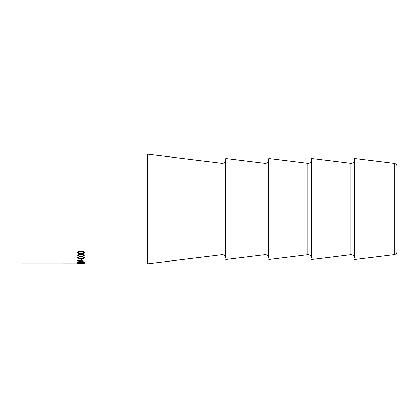 <?xml version="1.0" encoding="UTF-8"?>
<svg xmlns="http://www.w3.org/2000/svg" width="418" height="418" viewBox="0 0 418 418"><rect width="100%" height="100%" fill="white"/><g stroke="black" fill="none" stroke-linecap="round" stroke-linejoin="round"><path stroke-width="0.63" d="M394.268 163.333C396.013 163.689 396.959 164.76 397.1 166.536L397.1 251.464C396.959 253.24 396.013 254.311 394.268 254.666L394.268 163.333L354.746 158.479L354.501 257.519C354.161 255.785 353.095 254.844 351.298 254.687L350.906 254.708L350.906 163.292L351.298 163.313C353.095 163.156 354.161 162.215 354.501 160.481L354.501 257.519M77.612 255.257C78.014 254.358 79.143 253.945 81.003 254.024C82.868 253.945 83.997 254.358 84.394 255.257C84.049 256.098 82.921 256.469 81.003 256.375C79.133 256.474 78.004 256.103 77.612 255.257M77.612 257.723C78.014 256.955 79.143 256.6 81.003 256.662C82.868 256.6 83.997 256.955 84.394 257.723C84.049 258.439 82.921 258.758 81.003 258.674C79.133 258.763 78.004 258.444 77.612 257.723M81.416 258.883L82.08 258.883L82.08 259.86L81.416 259.86L81.416 258.883M84.07 261.219L81.447 260.649L79.587 261.475L77.612 260.848L79.592 260.163L84.07 261.219L84.07 260.853M77.612 262.238C78.014 261.825 79.143 261.631 81.003 261.663C82.868 261.637 83.997 261.825 84.394 262.238C84.049 262.598 82.921 262.755 81.003 262.708C79.133 262.76 78.004 262.603 77.612 262.238M77.612 263.199L81.003 262.823L84.394 263.199L81.003 263.481L77.612 263.199M81.416 263.533L82.08 263.732L81.416 263.533M147.946 263.795L221.921 254.708L221.921 163.292L147.946 154.205L147.946 263.795L147.554 263.815L147.554 154.185L20.9 154.185L20.9 263.815L77.779 263.8M77.779 263.779L81.552 263.815M77.612 252.409C78.014 251.39 79.143 250.925 81.003 251.014C82.868 250.925 83.997 251.39 84.394 252.409C84.049 253.365 82.921 253.794 81.003 253.689C79.133 253.804 78.004 253.376 77.612 252.409M225.762 259.521L264.918 254.708L264.918 163.292L225.762 158.479L225.516 257.519C225.177 255.785 224.111 254.844 222.313 254.687L221.921 254.708M268.753 259.521L307.909 254.708L307.909 163.292L268.753 158.479L268.508 257.519C268.173 255.785 267.107 254.844 265.31 254.687L264.918 254.708M350.906 163.292L311.75 158.479L311.504 257.519C311.164 255.785 310.099 254.844 308.306 254.687L307.909 254.708M84.394 252.101C84.028 253.057 82.9 253.486 81.003 253.376C79.148 253.491 78.02 253.068 77.612 252.101M81.003 253.689L81.003 253.376M83.731 252.394L82.623 251.234L81.003 251.082C79.551 250.999 78.641 251.338 78.276 252.091L78.276 252.394C78.579 253.136 79.488 253.454 81.003 253.35C82.518 253.454 83.428 253.136 83.731 252.394L82.623 251.537L81.003 251.38C79.53 251.307 78.621 251.646 78.276 252.394M82.623 251.234L82.623 251.537M81.003 251.082L81.003 251.38M82.853 263.8L82.853 263.413M84.227 263.784L84.227 263.397M81.003 263.481L81.003 263.094M83.731 262.817L83.731 263.199L81.003 262.927L78.276 263.199L83.731 263.199M82.623 262.593L82.623 262.974M81.003 262.551L81.003 262.927M78.276 262.817L78.276 263.199M84.222 262.044L83.731 262.185M81.003 262.708L81.003 262.332M78.276 262.185L77.779 262.044M83.731 261.856L83.731 262.232L81.003 261.82L78.276 262.232L81.003 262.593L83.731 262.232M82.623 261.511L82.623 261.887M81.003 261.449L81.003 261.82M78.276 261.856L78.276 262.232M80.778 260.984L81.447 260.283M79.587 261.475L79.587 261.104M78.312 260.968L77.685 260.66M78.365 260.309L78.276 260.853L79.556 261.307L80.836 260.837L80.716 260.262M79.556 260.006L79.556 260.367L78.276 260.853M80.836 260.837L79.556 260.367M82.08 259.5L81.416 259.5M84.352 257.551L83.365 258.131M81.003 258.674L81.003 258.324M78.636 258.131L77.649 257.551M78.882 256.845L78.276 257.718C78.579 258.267 79.488 258.502 81.003 258.428C82.518 258.502 83.428 258.267 83.731 257.718L82.623 257.065L81.003 256.95C79.53 256.892 78.621 257.148 78.276 257.718M83.731 257.718L83.731 257.373L82.623 256.725L82.623 257.065M81.003 256.61L81.003 256.95M84.368 255.09L82.889 255.92M81.003 256.375L81.003 256.041M79.117 255.92L77.638 255.09M83.731 255.246L82.623 254.165L81.003 254.029C79.551 253.961 78.641 254.254 78.276 254.917L78.276 255.246C78.579 255.889 79.488 256.171 81.003 256.082C82.518 256.171 83.428 255.889 83.731 255.246L82.623 254.489L81.003 254.348C79.53 254.285 78.621 254.583 78.276 255.246M82.623 254.165L82.623 254.489M81.003 254.029L81.003 254.348M307.909 163.292L308.306 163.313C310.099 163.156 311.164 162.215 311.504 160.481L311.504 257.519M264.918 163.292L265.31 163.313C267.107 163.156 268.173 162.215 268.508 160.481L268.508 257.519M221.921 163.292L222.313 163.313C224.111 163.156 225.177 162.215 225.516 160.481L225.516 257.519M81.97 263.815L147.554 263.815M350.906 254.708L311.75 259.521M394.268 254.666L354.746 259.521M354.501 160.481L354.746 158.479M311.504 160.481L311.75 158.479M268.508 160.481L268.753 158.479M225.516 160.481L225.762 158.479M147.946 154.205L147.554 154.185"/></g></svg>
